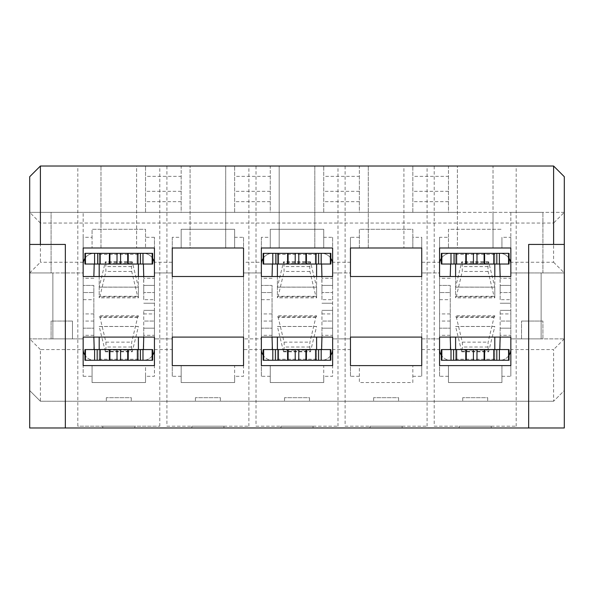 <?xml version="1.0" encoding="UTF-8"?>
<svg xmlns="http://www.w3.org/2000/svg" width="594" height="594" viewBox="0 0 594 594"><rect width="100%" height="100%" fill="white"/><g stroke="black" fill="none" stroke-linecap="round" stroke-linejoin="round"><path stroke-width="0.45" stroke-dasharray="2.97 2.23" d="M448.47 376.299L439.56 376.299L439.56 365.607L448.47 365.607L448.47 382.536L501.93 382.536L448.47 382.536L448.47 365.607L501.93 365.607L501.93 382.536L501.93 365.607L510.84 365.607L510.84 337.095L439.56 337.095L510.84 337.095L510.84 365.607L439.56 365.607L510.84 365.607L510.84 376.299L510.84 349.569L553.608 349.569L553.608 401.247L564.3 390.555L564.3 272.943L510.84 272.943L564.3 272.943L564.3 212.355L29.7 212.355L29.7 272.943L52.866 272.943L52.866 338.877L29.7 338.877L83.16 338.877L52.866 338.877L52.866 272.943L51.084 272.943L51.084 212.355L83.16 212.355L51.084 212.355L51.084 272.943L83.16 272.943L83.16 247.995L154.44 247.995L83.16 247.995L83.16 237.303L83.16 272.943L29.7 272.943L29.7 427.977L564.3 427.977L564.3 390.555L553.608 401.247L40.392 401.247L29.7 390.555L40.392 401.247L40.392 349.569L83.16 349.569L83.16 376.299L83.16 212.355L83.16 247.995L154.44 247.995L154.44 337.095L83.16 337.095L154.44 337.095L83.16 337.095L83.16 365.607L154.44 365.607L145.53 365.607L145.53 382.536L92.07 382.536L92.07 365.607L145.53 365.607L145.53 376.299L154.44 376.299L154.44 237.303L154.44 276.507L83.16 276.507L154.44 276.507L83.16 276.507L83.16 247.995L83.16 349.569M181.17 176.359L181.17 212.355L145.53 212.355L145.53 166.023L145.53 212.355L181.17 212.355L181.17 166.023L145.53 166.023L181.17 166.023L181.17 176.359L145.53 176.359M270.27 176.359L270.27 212.355L234.63 212.355L234.63 166.023L234.63 212.355L270.27 212.355L270.27 166.023L234.63 166.023L270.27 166.023L270.27 176.359L234.63 176.359M359.37 176.359L359.37 212.355L323.73 212.355L323.73 166.023L323.73 212.355L359.37 212.355L359.37 166.023L323.73 166.023L359.37 166.023L359.37 176.359L323.73 176.359M448.47 176.359L448.47 212.355L412.83 212.355L412.83 166.023L412.83 212.355L448.47 212.355L448.47 166.023L412.83 166.023L448.47 166.023L448.47 176.359L412.83 176.359M457.38 212.355L29.7 212.355L29.7 176.715L40.392 166.023L100.98 166.023L100.98 247.995L136.62 247.995L100.98 247.995L136.62 247.995L100.98 247.995L100.98 166.023L136.62 166.023L136.62 247.995L136.62 166.023L190.08 166.023L190.08 247.995L225.72 247.995L190.08 247.995L225.72 247.995L190.08 247.995L190.08 166.023L225.72 166.023L225.72 247.995L225.72 166.023L279.18 166.023L279.18 247.995L314.82 247.995L279.18 247.995L314.82 247.995L279.18 247.995L279.18 166.023L314.82 166.023L314.82 247.995L314.82 166.023L368.28 166.023L368.28 247.995L403.92 247.995L368.28 247.995L403.92 247.995L368.28 247.995L368.28 166.023L403.92 166.023L403.92 247.995L403.92 166.023L457.38 166.023L457.38 247.995L493.02 247.995L457.38 247.995L493.02 247.995L457.38 247.995L457.38 166.023L493.02 166.023L493.02 247.995L493.02 212.355L457.38 212.355M564.3 212.355L493.02 212.355L493.02 247.995L493.02 166.023L553.608 166.023L564.3 176.715L564.3 212.355L553.608 223.047L553.608 262.251L510.84 262.251L510.84 237.303L510.84 247.995L439.56 247.995L510.84 247.995L510.84 212.355L542.916 212.355L510.84 212.355L510.84 262.251M521.532 338.877L521.532 321.057L521.532 338.877L542.916 338.877L542.916 321.057L542.916 338.877L521.532 338.877M542.916 321.057L521.532 321.057L542.916 321.057M510.84 349.569L510.84 338.877L541.134 338.877L541.134 272.943L541.134 338.877L564.3 338.877L510.84 338.877L510.84 247.995L510.84 276.507L439.56 276.507L510.84 276.507L510.84 247.995L501.93 247.995L501.93 237.303L510.84 237.303M51.084 338.877L72.468 338.877L72.468 321.057L72.468 338.877L51.084 338.877L51.084 321.057L72.468 321.057L51.084 321.057L51.084 338.877M359.37 376.299L350.46 376.299L350.46 365.607L359.37 365.607L359.37 382.536L412.83 382.536L412.83 365.607L412.83 382.536L359.37 382.536L359.37 365.607L421.74 365.607L421.74 337.095L350.46 337.095L421.74 337.095L421.74 365.607L350.46 365.607L421.74 365.607L421.74 376.299L421.74 338.877L439.56 338.877L439.56 272.943L421.74 272.943L439.56 272.943L439.56 262.251L421.74 262.251L421.74 237.303L412.83 237.303L412.83 229.284L359.37 229.284L359.37 247.995L412.83 247.995L412.83 229.284L359.37 229.284L359.37 247.995L350.46 247.995L421.74 247.995L350.46 247.995L350.46 237.303L350.46 272.943L332.64 272.943L350.46 272.943L350.46 338.877L332.64 338.877L332.64 262.251L350.46 262.251M439.56 376.299L439.56 338.877L421.74 338.877L421.74 262.251M448.47 237.303L448.47 229.284L501.93 229.284L448.47 229.284L448.47 247.995L448.47 237.303L439.56 237.303L439.56 276.507L510.84 276.507L510.84 337.095L439.56 337.095L439.56 247.995L501.93 247.995L501.93 237.303M350.46 276.507L421.74 276.507L421.74 247.995L421.74 276.507L350.46 276.507L421.74 276.507L421.74 337.095L350.46 337.095L350.46 276.507M261.36 338.877L261.36 272.943L243.54 272.943L261.36 272.943L261.36 262.251L243.54 262.251L243.54 338.877L261.36 338.877L261.36 349.569L243.54 349.569L243.54 338.877L261.36 338.877M261.36 237.303L261.36 276.507L332.64 276.507L332.64 247.995L261.36 247.995L332.64 247.995L332.64 276.507L261.36 276.507L332.64 276.507L332.64 337.095L261.36 337.095L332.64 337.095L261.36 337.095L261.36 247.995L323.73 247.995L323.73 229.284L270.27 229.284L270.27 247.995L270.27 237.303L261.36 237.303L261.36 262.251M154.44 349.569L172.26 349.569L172.26 338.877L154.44 338.877L172.26 338.877L172.26 272.943L154.44 272.943L172.26 272.943L172.26 262.251L154.44 262.251M172.26 237.303L172.26 276.507L243.54 276.507L243.54 247.995L172.26 247.995L243.54 247.995L243.54 276.507L172.26 276.507L243.54 276.507L243.54 337.095L172.26 337.095L243.54 337.095L172.26 337.095L172.26 247.995L234.63 247.995L234.63 229.284L181.17 229.284L181.17 247.995L181.17 237.303L172.26 237.303L172.26 262.251M181.17 191.327L145.53 191.327M181.17 201.663L145.53 201.663M270.27 191.327L234.63 191.327M270.27 201.663L234.63 201.663M359.37 191.327L323.73 191.327M359.37 201.663L323.73 201.663M439.56 365.607L439.56 337.095L439.56 365.607M434.214 426.195L516.186 426.195L434.214 426.195L434.214 166.023L516.186 166.023L434.214 166.023M491.238 426.195L459.162 426.195L491.238 426.195L491.238 427.977L459.162 427.977L491.238 427.977M350.46 365.607L350.46 337.095L350.46 365.607M345.114 426.195L427.086 426.195L345.114 426.195L345.114 166.023L427.086 166.023L345.114 166.023M402.138 426.195L370.062 426.195L402.138 426.195L402.138 427.977L370.062 427.977L402.138 427.977M270.27 376.299L261.36 376.299L261.36 337.095L261.36 365.607L332.64 365.607L261.36 365.607L323.73 365.607L323.73 382.536L270.27 382.536L270.27 365.607L270.27 382.536L323.73 382.536L323.73 376.299L332.64 376.299L332.64 337.095L332.64 365.607L323.73 365.607L323.73 376.299M256.014 426.195L337.986 426.195L256.014 426.195L256.014 166.023L337.986 166.023L256.014 166.023M313.038 426.195L280.962 426.195L313.038 426.195L313.038 427.977L280.962 427.977L313.038 427.977M181.17 376.299L172.26 376.299L172.26 337.095L172.26 365.607L243.54 365.607L172.26 365.607L234.63 365.607L234.63 382.536L181.17 382.536L181.17 365.607L181.17 382.536L234.63 382.536L234.63 376.299L243.54 376.299L243.54 337.095L243.54 365.607L234.63 365.607L234.63 376.299M166.914 426.195L248.886 426.195L166.914 426.195L166.914 166.023L248.886 166.023L166.914 166.023M223.938 426.195L191.862 426.195L223.938 426.195L223.938 427.977L191.862 427.977L223.938 427.977M145.53 376.299L145.53 382.536L92.07 382.536L92.07 365.607L83.16 365.607L154.44 365.607L154.44 337.095L154.44 376.299M553.608 401.247L40.392 401.247M501.93 376.299L510.84 376.299M439.56 237.303L439.56 262.251M154.44 237.303L145.53 237.303L145.53 247.995L145.53 229.284L92.07 229.284L92.07 247.995L92.07 237.303L83.16 237.303M29.7 244.431L65.34 244.431L65.34 427.977M564.3 244.431L528.66 244.431L528.66 427.977M134.838 427.977L102.762 427.977L134.838 427.977L134.838 426.195L102.762 426.195L134.838 426.195M77.814 166.023L159.786 166.023L77.814 166.023L77.814 426.195L159.786 426.195L77.814 426.195M234.63 237.303L234.63 247.995L243.54 247.995L243.54 237.303L234.63 237.303L234.63 229.284L181.17 229.284L181.17 237.303M323.73 237.303L323.73 247.995L332.64 247.995L332.64 237.303L323.73 237.303L323.73 229.284L270.27 229.284L270.27 237.303M412.83 237.303L412.83 247.995L421.74 247.995L421.74 237.303M29.7 272.943L40.392 262.251L40.392 223.047L553.608 223.047M83.16 262.251L40.392 262.251M145.53 237.303L145.53 229.284L92.07 229.284L92.07 237.303M359.37 237.303L350.46 237.303M412.83 376.299L421.74 376.299M350.46 338.877L350.46 349.569L332.64 349.569L332.64 338.877L350.46 338.877M83.16 376.299L92.07 376.299M172.26 376.299L172.26 349.569M243.54 237.303L243.54 262.251M243.54 349.569L243.54 376.299M261.36 376.299L261.36 349.569M332.64 237.303L332.64 262.251M332.64 349.569L332.64 376.299M350.46 376.299L350.46 349.569M40.392 349.569L29.7 338.877M487.674 397.683L487.674 401.247L487.674 397.683L462.726 397.683L487.674 397.683M462.726 397.683L462.726 401.247L462.726 397.683M398.574 397.683L398.574 401.247L398.574 397.683L373.626 397.683L398.574 397.683M373.626 397.683L373.626 401.247L373.626 397.683M309.474 397.683L309.474 401.247L309.474 397.683L284.526 397.683L309.474 397.683M284.526 397.683L284.526 401.247L284.526 397.683M220.374 397.683L220.374 401.247L220.374 397.683L195.426 397.683L220.374 397.683M195.426 397.683L195.426 401.247L195.426 397.683M131.274 397.683L131.274 401.247L131.274 397.683L106.326 397.683L131.274 397.683M106.326 397.683L106.326 401.247L106.326 397.683M421.74 349.569L439.56 349.569M542.916 272.943L542.916 212.355L542.916 272.943M564.3 338.877L553.608 349.569M553.608 262.251L564.3 272.943M448.47 191.327L412.83 191.327M448.47 201.663L412.83 201.663M40.392 223.047L29.7 212.355M137.615 296.272L99.985 296.272L99.198 297.846L138.402 297.846L138.402 287.102L132.232 261.798L131.534 266.58L131.712 271.473L137.615 296.272L138.402 297.846L138.402 296.792L99.198 296.792L99.198 297.846L99.198 253.341L94.208 253.341A11.048 11.048 0 0 0 83.16 264.389L83.16 292.545L83.16 264.389M131.801 263.528L105.799 263.528L105.368 261.798L99.198 287.102L138.402 287.154L99.198 287.117M143.392 264.033L143.748 285.417L154.44 285.417L154.44 264.389A11.048 11.048 0 0 0 143.392 253.341A11.048 11.048 0 0 1 152.658 258.375L152.658 264.033L138.402 264.033L138.402 253.341L138.402 287.117M138.402 276.507L138.402 296.792M143.748 276.507L143.748 278.289L154.44 278.289L154.44 264.389M152.658 258.375L152.658 253.341L99.198 253.341L99.198 264.033L84.942 264.033L84.942 258.375A11.048 11.048 0 0 1 94.208 253.341L84.942 253.341L84.942 258.375M94.208 264.033L93.852 276.507M83.16 299.673L83.16 321.057L83.16 292.545L83.16 299.673L93.852 299.673L93.852 321.057L93.852 292.545L83.16 292.545L93.852 292.545L93.852 299.673M93.852 337.095L93.852 321.057L93.852 328.185L83.16 328.185L83.16 321.057L83.16 349.213L83.16 328.185L93.852 328.185L93.852 349.213L99.198 349.569L99.198 360.261L99.198 337.095M138.402 337.095L138.402 360.261L138.402 349.569L143.748 349.213L143.748 328.185L154.44 328.185L154.44 349.213A11.048 11.048 0 0 1 143.392 360.261L84.942 360.261L84.942 349.569L94.208 349.569M83.16 349.213A11.048 11.048 0 0 0 94.208 360.261A11.048 11.048 0 0 1 84.942 355.227M143.748 337.095L143.748 335.313L154.44 335.313L154.44 349.213M152.658 355.227L152.658 360.261L143.392 360.261A11.048 11.048 0 0 0 152.658 355.227L152.658 349.569L143.392 349.569M93.852 321.057L83.16 321.057M93.852 292.545L93.852 285.417L83.16 285.417L93.852 285.417L93.852 292.545L83.16 292.545M138.402 349.569L99.198 349.569M143.748 335.313L143.748 310.365L143.748 321.057L154.44 321.057L154.44 310.365L154.44 335.313M154.44 321.057L154.44 328.185L143.748 328.185L143.748 321.057L154.44 321.057L143.748 321.057M143.748 310.365L154.44 310.365L143.748 310.365M109.89 349.569L109.89 360.261M127.71 349.569L127.71 360.261M138.402 315.756L137.615 317.33L131.712 342.129L131.534 347.022L132.232 351.804L138.402 326.5L99.198 326.5L105.368 351.804L106.066 347.022L105.888 342.129L99.985 317.33L99.198 315.763L138.402 315.756M138.402 264.033L99.198 264.033M154.44 299.673L154.44 292.545L154.44 299.673L143.748 299.673L143.748 292.545L154.44 292.545L154.44 278.289M143.748 299.673L143.748 285.417L154.44 285.417L154.44 292.545L143.748 292.545L154.44 292.545M143.748 292.545L143.748 278.289M143.748 303.237L154.44 303.237L143.748 303.237M127.71 264.033L127.71 253.341M109.89 264.033L109.89 253.341M105.799 263.528L105.888 271.473L99.985 296.272M99.198 276.507L99.198 296.792M315.815 296.272L278.185 296.272L277.398 297.846L316.602 297.846L316.602 287.102L310.432 261.798L309.734 266.58L309.912 271.473L315.815 296.272L316.602 297.846L316.602 296.792L277.398 296.792L277.398 297.846L277.398 253.341L272.408 253.341A11.048 11.048 0 0 0 261.36 264.389L261.36 292.545L261.36 264.389M310.001 263.528L283.999 263.528L283.568 261.798L277.398 287.102L316.602 287.154L277.398 287.117M321.592 264.033L321.948 285.417L332.64 285.417L332.64 264.389A11.048 11.048 0 0 0 321.592 253.341A11.048 11.048 0 0 1 330.858 258.375L330.858 264.033L316.602 264.033L316.602 253.341L316.602 287.117M316.602 276.507L316.602 296.792M321.948 276.507L321.948 278.289L332.64 278.289L332.64 264.389M330.858 258.375L330.858 253.341L277.398 253.341L277.398 264.033L263.142 264.033L263.142 258.375A11.048 11.048 0 0 1 272.408 253.341L263.142 253.341L263.142 258.375M272.408 264.033L272.052 276.507M261.36 299.673L261.36 321.057L261.36 292.545L261.36 299.673L272.052 299.673L272.052 321.057L272.052 292.545L261.36 292.545L272.052 292.545L272.052 299.673M272.052 337.095L272.052 321.057L272.052 328.185L261.36 328.185L261.36 321.057L261.36 349.213L261.36 328.185L272.052 328.185L272.052 349.213L277.398 349.569L277.398 360.261L277.398 337.095M316.602 337.095L316.602 360.261L316.602 349.569L321.948 349.213L321.948 328.185L332.64 328.185L332.64 349.213A11.048 11.048 0 0 1 321.592 360.261L263.142 360.261L263.142 349.569L272.408 349.569M261.36 349.213A11.048 11.048 0 0 0 272.408 360.261A11.048 11.048 0 0 1 263.142 355.227M321.948 337.095L321.948 335.313L332.64 335.313L332.64 349.213M330.858 355.227L330.858 360.261L321.592 360.261A11.048 11.048 0 0 0 330.858 355.227L330.858 349.569L321.592 349.569M272.052 321.057L261.36 321.057M272.052 292.545L272.052 285.417L261.36 285.417L272.052 285.417L272.052 292.545L261.36 292.545M316.602 349.569L277.398 349.569M321.948 335.313L321.948 310.365L321.948 321.057L332.64 321.057L332.64 310.365L332.64 335.313M332.64 321.057L332.64 328.185L321.948 328.185L321.948 321.057L332.64 321.057L321.948 321.057M321.948 310.365L332.64 310.365L321.948 310.365M288.09 349.569L288.09 360.261M305.91 349.569L305.91 360.261M316.602 315.756L315.815 317.33L309.912 342.129L309.734 347.022L310.432 351.804L316.602 326.5L277.398 326.5L283.568 351.804L284.266 347.022L284.088 342.129L278.185 317.33L277.398 315.763L316.602 315.756M316.602 264.033L277.398 264.033M332.64 299.673L332.64 292.545L332.64 299.673L321.948 299.673L321.948 292.545L332.64 292.545L332.64 278.289M321.948 299.673L321.948 285.417L332.64 285.417L332.64 292.545L321.948 292.545L332.64 292.545M321.948 292.545L321.948 278.289M321.948 303.237L332.64 303.237L321.948 303.237M305.91 264.033L305.91 253.341M288.09 264.033L288.09 253.341M283.999 263.528L284.088 271.473L278.185 296.272M277.398 276.507L277.398 296.792M494.015 296.272L456.385 296.272L455.598 297.846L494.802 297.846L494.802 287.102L488.632 261.798L487.934 266.58L488.112 271.473L494.015 296.272L494.802 297.846L494.802 296.792L455.598 296.792L455.598 297.846L455.598 253.341L450.608 253.341A11.048 11.048 0 0 0 439.56 264.389L439.56 292.545L439.56 264.389M488.201 263.528L462.199 263.528L461.768 261.798L455.598 287.102L494.802 287.154L455.598 287.117M499.792 264.033L500.148 285.417L510.84 285.417L510.84 264.389A11.048 11.048 0 0 0 499.792 253.341A11.048 11.048 0 0 1 509.058 258.375L509.058 264.033L494.802 264.033L494.802 253.341L494.802 287.117M494.802 276.507L494.802 296.792M500.148 276.507L500.148 278.289L510.84 278.289L510.84 264.389M509.058 258.375L509.058 253.341L455.598 253.341L455.598 264.033L441.342 264.033L441.342 258.375A11.048 11.048 0 0 1 450.608 253.341L441.342 253.341L441.342 258.375M450.608 264.033L450.252 276.507M439.56 299.673L439.56 321.057L439.56 292.545L439.56 299.673L450.252 299.673L450.252 321.057L450.252 292.545L439.56 292.545L450.252 292.545L450.252 299.673M450.252 337.095L450.252 321.057L450.252 328.185L439.56 328.185L439.56 321.057L439.56 349.213L439.56 328.185L450.252 328.185L450.252 349.213L455.598 349.569L455.598 360.261L455.598 337.095M494.802 337.095L494.802 360.261L494.802 349.569L500.148 349.213L500.148 328.185L510.84 328.185L510.84 349.213A11.048 11.048 0 0 1 499.792 360.261L441.342 360.261L441.342 349.569L450.608 349.569M439.56 349.213A11.048 11.048 0 0 0 450.608 360.261A11.048 11.048 0 0 1 441.342 355.227M500.148 337.095L500.148 335.313L510.84 335.313L510.84 349.213M509.058 355.227L509.058 360.261L499.792 360.261A11.048 11.048 0 0 0 509.058 355.227L509.058 349.569L499.792 349.569M450.252 321.057L439.56 321.057M450.252 292.545L450.252 285.417L439.56 285.417L450.252 285.417L450.252 292.545L439.56 292.545M494.802 349.569L455.598 349.569M500.148 335.313L500.148 310.365L500.148 321.057L510.84 321.057L510.84 310.365L510.84 335.313M510.84 321.057L510.84 328.185L500.148 328.185L500.148 321.057L510.84 321.057L500.148 321.057M500.148 310.365L510.84 310.365L500.148 310.365M466.29 349.569L466.29 360.261M484.11 349.569L484.11 360.261M494.802 315.756L494.015 317.33L488.112 342.129L487.934 347.022L488.632 351.804L494.802 326.5L455.598 326.5L461.768 351.804L462.466 347.022L462.288 342.129L456.385 317.33L455.598 315.763L494.802 315.756M494.802 264.033L455.598 264.033M510.84 299.673L510.84 292.545L510.84 299.673L500.148 299.673L500.148 292.545L510.84 292.545L510.84 278.289M500.148 299.673L500.148 285.417L510.84 285.417L510.84 292.545L500.148 292.545L510.84 292.545M500.148 292.545L500.148 278.289M500.148 303.237L510.84 303.237L500.148 303.237M484.11 264.033L484.11 253.341M466.29 264.033L466.29 253.341M462.199 263.528L462.288 271.473L456.385 296.272M455.598 276.507L455.598 296.792M93.852 278.289L83.16 278.289M93.852 335.313L83.16 335.313M93.852 313.929L83.16 313.929M131.534 347.022L106.066 347.022M131.801 350.074L105.799 350.074M105.101 351.299L132.499 351.299M138.402 326.485L99.198 326.485M138.402 359.214L99.198 359.214M105.888 342.129L131.712 342.129M137.615 317.33L99.985 317.33M138.402 316.81L99.198 316.81M143.748 313.929L154.44 313.929M131.534 266.58L106.066 266.58M138.402 254.388L99.198 254.388M132.499 262.303L105.101 262.303M131.712 271.473L105.888 271.473M272.052 278.289L261.36 278.289M272.052 335.313L261.36 335.313M272.052 313.929L261.36 313.929M309.734 347.022L284.266 347.022M310.001 350.074L283.999 350.074M283.301 351.299L310.699 351.299M316.602 326.485L277.398 326.485M316.602 359.214L277.398 359.214M284.088 342.129L309.912 342.129M315.815 317.33L278.185 317.33M316.602 316.81L277.398 316.81M321.948 313.929L332.64 313.929M309.734 266.58L284.266 266.58M316.602 254.388L277.398 254.388M310.699 262.303L283.301 262.303M309.912 271.473L284.088 271.473M450.252 278.289L439.56 278.289M450.252 335.313L439.56 335.313M450.252 313.929L439.56 313.929M487.934 347.022L462.466 347.022M488.201 350.074L462.199 350.074M461.501 351.299L488.899 351.299M494.802 326.485L455.598 326.485M494.802 359.214L455.598 359.214M462.288 342.129L488.112 342.129M494.015 317.33L456.385 317.33M494.802 316.81L455.598 316.81M500.148 313.929L510.84 313.929M487.934 266.58L462.466 266.58M494.802 254.388L455.598 254.388M488.899 262.303L461.501 262.303M488.112 271.473L462.288 271.473M516.186 426.195L516.186 166.023M459.162 426.195L459.162 427.977M427.086 426.195L427.086 166.023M370.062 426.195L370.062 427.977M337.986 426.195L337.986 166.023M280.962 426.195L280.962 427.977M248.886 426.195L248.886 166.023M191.862 426.195L191.862 427.977M102.762 426.195L102.762 427.977M159.786 426.195L159.786 166.023M138.402 326.448L99.198 326.448M138.402 287.154L99.198 287.154M105.346 351.804L132.254 351.804M132.254 261.798L105.346 261.798M316.602 326.448L277.398 326.448M316.602 287.154L277.398 287.154M283.546 351.804L310.454 351.804M310.454 261.798L283.546 261.798M494.802 326.448L455.598 326.448M494.802 287.154L455.598 287.154M461.746 351.804L488.654 351.804M488.654 261.798L461.746 261.798"/><path stroke-width="0.89" d="M439.56 365.607L439.56 337.095L510.84 337.095L510.84 365.607L439.56 365.607M510.84 276.507L510.84 247.995L439.56 247.995L439.56 276.507L510.84 276.507M350.46 365.607L350.46 337.095L421.74 337.095L421.74 365.607L350.46 365.607M421.74 276.507L421.74 247.995L350.46 247.995L350.46 276.507L421.74 276.507M261.36 365.607L261.36 337.095L332.64 337.095L332.64 365.607L261.36 365.607M332.64 276.507L332.64 247.995L261.36 247.995L261.36 276.507L332.64 276.507M172.26 365.607L172.26 337.095L243.54 337.095L243.54 365.607L172.26 365.607M243.54 276.507L243.54 247.995L172.26 247.995L172.26 276.507L243.54 276.507M154.44 276.507L154.44 247.995L83.16 247.995L83.16 276.507L154.44 276.507M83.16 337.095L83.16 365.607L154.44 365.607L154.44 337.095L83.16 337.095M29.7 427.977L564.3 427.977L564.3 244.431L553.608 244.431L553.608 166.023L40.392 166.023L40.392 244.431L29.7 244.431L29.7 427.977M40.392 244.431L65.34 244.431L65.34 427.977M528.66 427.977L528.66 244.431L553.608 244.431M29.7 244.431L29.7 176.715L40.392 166.023M553.608 166.023L564.3 176.715L564.3 244.431M138.402 264.033L138.402 276.507M143.392 264.033L143.748 276.507M152.658 258.375A11.048 11.048 0 0 1 154.44 264.389M93.852 276.507L94.208 264.033M83.16 264.389A11.048 11.048 0 0 1 84.942 258.375M142.983 264.033L94.595 264.033L94.595 253.341L152.658 253.341L152.658 264.033L142.983 264.033L142.983 253.341M94.595 264.033L84.942 264.033L84.942 253.341L94.595 253.341M99.198 337.095L99.198 349.569M94.208 349.569L93.852 337.095M84.942 355.227A11.048 11.048 0 0 1 83.16 349.213M143.748 337.095L143.392 349.569M154.44 349.213A11.048 11.048 0 0 1 152.658 355.227M94.617 349.569L152.658 349.569L152.658 360.261L84.942 360.261L84.942 349.569L94.617 349.569L94.617 360.261M109.89 349.569L109.89 360.261M127.71 349.569L127.71 360.261M138.402 337.095L138.402 349.569M127.71 264.033L127.71 253.341M109.89 264.033L109.89 253.341M99.198 264.033L99.198 276.507M97.654 264.033L97.654 253.341M97.178 349.569L97.178 360.261M140.422 349.569L140.422 360.261M140.422 264.033L140.422 253.341M316.602 264.033L316.602 276.507M321.592 264.033L321.948 276.507M330.858 258.375A11.048 11.048 0 0 1 332.64 264.389M272.052 276.507L272.408 264.033M261.36 264.389A11.048 11.048 0 0 1 263.142 258.375M321.183 264.033L272.795 264.033L272.795 253.341L330.858 253.341L330.858 264.033L321.183 264.033L321.183 253.341M272.795 264.033L263.142 264.033L263.142 253.341L272.795 253.341M277.398 337.095L277.398 349.569M272.408 349.569L272.052 337.095M263.142 355.227A11.048 11.048 0 0 1 261.36 349.213M321.948 337.095L321.592 349.569M332.64 349.213A11.048 11.048 0 0 1 330.858 355.227M272.817 349.569L330.858 349.569L330.858 360.261L263.142 360.261L263.142 349.569L272.817 349.569L272.817 360.261M288.09 349.569L288.09 360.261M305.91 349.569L305.91 360.261M316.602 337.095L316.602 349.569M305.91 264.033L305.91 253.341M288.09 264.033L288.09 253.341M277.398 264.033L277.398 276.507M275.854 264.033L275.854 253.341M275.378 349.569L275.378 360.261M318.622 349.569L318.622 360.261M318.622 264.033L318.622 253.341M494.802 264.033L494.802 276.507M499.792 264.033L500.148 276.507M509.058 258.375A11.048 11.048 0 0 1 510.84 264.389M450.252 276.507L450.608 264.033M439.56 264.389A11.048 11.048 0 0 1 441.342 258.375M499.383 264.033L450.995 264.033L450.995 253.341L509.058 253.341L509.058 264.033L499.383 264.033L499.383 253.341M450.995 264.033L441.342 264.033L441.342 253.341L450.995 253.341M455.598 337.095L455.598 349.569M450.608 349.569L450.252 337.095M441.342 355.227A11.048 11.048 0 0 1 439.56 349.213M500.148 337.095L499.792 349.569M510.84 349.213A11.048 11.048 0 0 1 509.058 355.227M451.017 349.569L509.058 349.569L509.058 360.261L441.342 360.261L441.342 349.569L451.017 349.569L451.017 360.261M466.29 349.569L466.29 360.261M484.11 349.569L484.11 360.261M494.802 337.095L494.802 349.569M484.11 264.033L484.11 253.341M466.29 264.033L466.29 253.341M455.598 264.033L455.598 276.507M454.054 264.033L454.054 253.341M453.578 349.569L453.578 360.261M496.822 349.569L496.822 360.261M496.822 264.033L496.822 253.341M85.447 349.569L85.447 360.261M100.238 349.569L100.238 360.261M109.385 349.569L109.385 360.261M120.582 349.569L120.582 360.261M117.018 349.569L117.018 360.261M137.363 349.569L137.363 360.261M128.215 349.569L128.215 360.261M152.153 349.569L152.153 360.261M142.983 349.569L142.983 360.261M138.402 349.532L99.198 349.532M152.153 264.033L152.153 253.341M137.363 264.033L137.363 253.341M128.215 264.033L128.215 253.341M120.582 264.033L120.582 253.341M117.018 264.033L117.018 253.341M100.215 264.033L100.215 253.341M109.385 264.033L109.385 253.341M85.447 264.033L85.447 253.341M138.402 264.07L99.198 264.07M263.647 349.569L263.647 360.261M278.438 349.569L278.438 360.261M287.585 349.569L287.585 360.261M298.782 349.569L298.782 360.261M295.218 349.569L295.218 360.261M315.562 349.569L315.562 360.261M306.415 349.569L306.415 360.261M330.353 349.569L330.353 360.261M321.183 349.569L321.183 360.261M316.602 349.532L277.398 349.532M330.353 264.033L330.353 253.341M315.562 264.033L315.562 253.341M306.415 264.033L306.415 253.341M298.782 264.033L298.782 253.341M295.218 264.033L295.218 253.341M278.415 264.033L278.415 253.341M287.585 264.033L287.585 253.341M263.647 264.033L263.647 253.341M316.602 264.07L277.398 264.07M441.847 349.569L441.847 360.261M456.638 349.569L456.638 360.261M465.785 349.569L465.785 360.261M476.982 349.569L476.982 360.261M473.418 349.569L473.418 360.261M493.763 349.569L493.763 360.261M484.615 349.569L484.615 360.261M508.553 349.569L508.553 360.261M499.383 349.569L499.383 360.261M494.802 349.532L455.598 349.532M508.553 264.033L508.553 253.341M493.763 264.033L493.763 253.341M484.615 264.033L484.615 253.341M476.982 264.033L476.982 253.341M473.418 264.033L473.418 253.341M456.615 264.033L456.615 253.341M465.785 264.033L465.785 253.341M441.847 264.033L441.847 253.341M494.802 264.07L455.598 264.07"/></g></svg>

